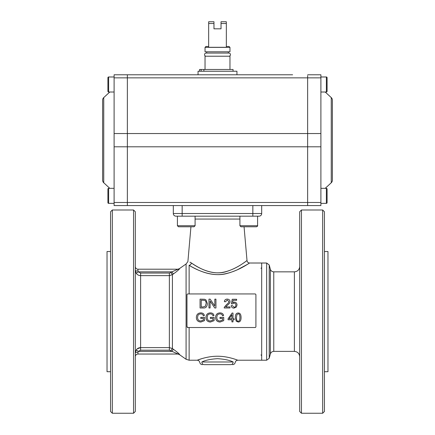 <?xml version="1.0" encoding="UTF-8"?>
<svg xmlns="http://www.w3.org/2000/svg" width="435" height="435" viewBox="0 0 435 435"><rect width="100%" height="100%" fill="white"/><g stroke="black" fill="none" stroke-linecap="round" stroke-linejoin="round"><path stroke-width="0.65" d="M114.1 205.57L127.357 205.57L127.357 133.545L114.1 133.545L114.1 205.57L173.315 205.57L173.315 213.525A2.653 2.653 0 0 0 174.087 215.396A2.653 2.653 0 0 1 173.315 213.525L182.151 213.525L182.151 205.57L173.315 205.57M175.963 216.173A2.653 2.653 0 0 1 174.087 215.396A2.653 2.653 0 0 0 175.963 216.173L259.037 216.173A2.653 2.653 0 0 0 261.685 213.525L261.685 205.57L307.643 205.57L307.643 202.482L307.643 205.57L127.357 205.57L127.357 202.482L307.643 202.482L307.643 133.545L307.643 202.482L320.899 202.482L320.899 205.57L307.643 205.57M307.643 75.657L307.643 77.86L307.643 75.657M114.1 133.545L114.1 77.86L127.357 77.86L127.357 133.545L127.357 74.776L292.619 74.776M146.802 74.776L142.381 74.776L146.802 74.776M320.899 74.776L307.643 74.776L320.899 74.776L320.899 146.802L127.357 146.802L127.357 202.482L114.1 202.482M114.1 77.86L114.1 74.776L127.357 74.776L127.357 77.86L307.643 77.86L307.643 133.545L127.357 133.545L127.357 146.802L114.1 146.802M114.1 74.776L142.381 74.776M151.217 74.776L198.055 74.776L198.055 71.242L236.944 71.242L236.944 74.776L283.783 74.776M331.252 182.76L331.252 97.587A3.534 3.534 0 0 1 332.389 100.186L332.389 180.161A3.534 3.534 0 0 1 331.252 182.76L325.206 188.339M320.899 77.86L307.643 77.86L307.643 133.545L320.899 133.545M320.899 146.802L320.899 202.482M103.748 97.587L103.748 182.76A3.534 3.534 0 0 1 102.611 180.161L102.611 100.186A3.534 3.534 0 0 1 103.748 97.587L109.794 92.008M226.336 46.496L229.076 46.496L229.963 47.377L205.037 47.377L205.037 51.798L229.963 51.798L229.963 47.377M208.664 23.517L213.966 23.517L213.966 21.75L208.664 21.75L208.664 47.29L226.336 47.29L226.336 21.75L221.034 21.75L221.034 28.819L213.966 28.819L221.034 28.819M228.283 51.798L228.283 53.07M206.717 53.07L206.717 51.798M205.037 69.475L205.037 56.218L229.963 56.218L229.963 69.475M205.037 47.377L205.924 46.496L208.664 46.496M226.336 23.517L221.034 23.517M213.966 23.517L213.966 28.819M206.108 56.218A1.571 1.571 0 0 1 204.537 54.641A1.571 1.571 0 0 1 206.108 53.07L228.892 53.07A1.571 1.571 0 0 1 230.463 54.641A1.571 1.571 0 0 1 228.892 56.218M236.944 74.776L198.055 74.776M233.051 71.242L233.051 69.475L199.567 69.475L199.567 71.242M201.149 69.475L201.149 71.242M203.879 69.475L203.879 71.242M327.082 82.454L327.082 77.691A0.707 0.707 0 0 0 326.375 76.984L320.899 76.984M320.899 92.008L326.375 92.008A0.707 0.707 0 0 0 327.082 91.301L327.082 77.691A0.707 0.707 0 0 0 326.375 76.984L326.375 92.008A0.707 0.707 0 0 0 327.082 91.301L327.082 86.538M327.082 80.415L327.082 77.691L327.082 80.415M327.082 193.809L327.082 189.046A0.707 0.707 0 0 0 326.375 188.339L320.899 188.339M320.899 203.362L326.375 203.362A0.707 0.707 0 0 0 327.082 202.656L327.082 189.046M326.375 188.339L326.375 203.362A0.707 0.707 0 0 0 327.082 202.656L327.082 199.931M114.1 203.362L108.625 203.362A0.707 0.707 0 0 1 107.918 202.656L107.918 189.046A0.707 0.707 0 0 1 108.625 188.339L114.1 188.339M107.918 191.764L107.918 189.046A0.707 0.707 0 0 1 108.625 188.339L108.625 203.362M107.918 202.656L107.918 199.931M114.1 92.008L108.625 92.008A0.707 0.707 0 0 1 107.918 91.301L107.918 77.691A0.707 0.707 0 0 1 108.625 76.984L114.1 76.984M107.918 80.415L107.918 77.691A0.707 0.707 0 0 1 108.625 76.984L108.625 92.008M107.918 91.301L107.918 88.577M201.862 361.991C199.121 362.572 199.121 362.572 201.862 361.991C205.282 360.234 210.491 359.131 217.5 358.674C224.509 359.131 229.724 360.24 233.138 361.991C235.879 362.572 235.879 362.572 233.138 361.991L201.862 361.991A2.653 2.344 90 0 0 204.211 364.644L230.789 364.644A2.653 2.344 -90 0 0 233.138 361.991M244.057 226.782L247.015 260.592C247.303 262.115 248.184 262.919 249.657 263.012L261.685 263.012L261.685 360.224L237.825 360.224C238.021 360.37 228.457 356.183 217.5 356.238C206.543 356.183 196.979 360.37 197.175 360.224L201.731 358.679M202.666 358.402L204.95 357.798M110.566 371.713L107.032 371.713L107.032 251.522L110.566 251.522M135.312 411.483L133.545 413.25L112.333 413.25L112.333 209.991L133.545 209.991L135.312 211.758L135.312 411.483M133.545 209.991L133.545 413.25M112.333 209.991L110.566 211.758L110.566 411.483L112.333 413.25M137.123 348.919L140.614 347.608L140.614 273.055L138.417 271.848L136.215 273.289L135.312 270.271L136.215 273.289C137.281 274.789 138.749 275.572 140.614 275.627L169.373 275.627L172.412 274.67L173.402 273.958C176.947 271.375 179.013 269.624 179.611 268.71L179.611 268.71A2.653 2.626 90 0 1 178.089 269.2L171.879 271.848L173.402 273.958M177.784 269.2L179.302 268.721L186.082 263.974L186.082 359.267L179.302 354.52L177.784 354.041L137.96 354.041L178.089 354.041A2.653 2.626 -90 0 1 179.611 354.53C179.024 353.617 176.953 351.866 173.402 349.278L172.412 348.565L169.373 347.608L140.614 347.608C138.738 347.674 137.275 348.451 136.215 349.952L135.312 352.964A2.653 0.788 180 0 1 137.96 352.176L138.417 351.388L140.614 350.18L169.373 350.18L169.373 273.055L140.614 273.055M186.082 263.974L187.898 261.598L190.943 226.782M189.943 262.174L191.438 263.017C186.756 260.94 186.756 260.94 191.438 263.017C197.294 267.308 212.813 276.323 226.738 271.451C238.788 267.645 247.227 260.141 247.009 260.598C246.71 260.396 236.765 269.504 222.97 272.332C209.713 274.958 196.93 266.742 191.438 263.017L193.907 264.627M169.373 350.18L178.089 354.041M170.895 350.675L172.412 348.565L172.412 274.67L170.895 272.56L171.879 271.848L138.417 271.848L137.96 271.059L137.96 269.2L178.089 269.2L137.96 269.2A2.653 2.653 0 0 1 136.09 268.422A2.653 2.653 0 0 0 137.96 269.2M138.939 275.355L138.167 275.029M137.27 274.442L136.72 273.93M255.845 294.484L255.91 294.827A0.886 0.886 0 0 0 255.03 293.946L187.86 293.946A0.886 0.886 0 0 0 186.979 294.827L186.979 294.756M191.438 263.017A2.653 2.267 -58.3 0 1 189.127 265.312C195.136 268.846 209.05 276.633 223.443 274.148C238.429 271.467 249.32 262.827 249.652 263.017C249.886 262.582 240.637 269.7 227.538 273.31C212.416 277.927 195.549 269.379 189.127 265.312C185.712 263.034 185.712 263.034 189.127 265.312L189.089 265.279M255.03 293.946L255.361 294.011M255.361 327.463L255.03 327.528A0.886 0.886 0 0 0 255.91 326.642L255.845 326.984M202.4 364.644C201.008 364.552 200.138 363.812 199.79 362.437C199.453 361.066 198.583 360.327 197.175 360.224L189.127 360.224L186.082 359.267M217.5 356.238L218.544 356.249M221.85 356.428L223.612 356.613M225.814 356.934L227.135 357.168M229.267 357.613L231.164 358.081M237.727 360.191L237.825 360.224C236.417 360.327 235.547 361.066 235.21 362.437C234.846 363.823 233.976 364.563 232.6 364.644M247.836 264.143L237.45 269.733M235.623 270.537L232.877 271.636M230.501 272.457L227.733 273.262M211.116 274.077L206.533 273.066M204.581 272.484L201.416 271.364M197.3 269.618L196.054 269.031M187.86 327.528L186.979 326.642A0.886 0.886 0 0 0 187.86 327.528L255.03 327.528M255.91 326.642L255.91 294.827M186.979 294.827L186.979 326.642M235.308 317.528L236.183 321.128L238.19 322.036C240.109 322.03 241.066 320.53 241.066 317.528C241.033 314.456 240.076 312.955 238.19 313.015C236.27 313.01 235.308 314.516 235.308 317.528M239.946 317.528C239.854 320.187 239.272 321.389 238.19 321.144C237.102 321.394 236.515 320.187 236.422 317.528L236.983 314.543L238.173 313.912C239.272 313.662 239.859 314.869 239.946 317.528M200.062 307.98L203.259 307.98C205.793 308.203 207.163 306.713 207.375 303.516L205.978 299.905L204.684 299.269L200.062 299.144L200.062 307.98M205.287 306.316L203.123 306.936L201.236 306.936L201.236 300.188L204.602 300.367C205.559 300.65 206.081 301.694 206.168 303.494L205.287 306.316M208.974 307.98L210.094 307.98L210.094 301.042L214.743 307.98L215.939 307.98L215.939 299.144L214.825 299.144L214.825 306.082L210.176 299.144L208.974 299.144L208.974 307.98M230.017 306.936L225.689 306.936L227.396 305.239C229.359 303.63 230.229 302.401 230.006 301.558C229.936 300.047 229.017 299.231 227.249 299.106C225.531 299.128 224.574 299.981 224.378 301.662L225.499 301.776L227.222 300.003L228.886 301.531C229.027 302.216 228.212 303.277 226.445 304.712L224.308 307.224L224.177 307.98L230.017 307.98L230.017 306.936M231.186 305.664C231.398 307.23 232.35 308.051 234.025 308.127L236.346 307.056L237.042 304.973C236.901 303.184 235.982 302.227 234.296 302.113L232.627 302.668L233.106 300.297L236.629 300.297L236.629 299.258L232.236 299.258L231.382 303.799L232.399 303.929L234.008 303.07C235.199 303.119 235.83 303.788 235.895 305.076C235.797 306.447 235.172 307.17 234.019 307.24L232.323 305.566L231.186 305.664M200.78 318.425L203.373 318.425L203.373 320.062L200.791 320.976C198.784 320.992 197.702 319.812 197.55 317.436L197.887 315.658C198.229 314.597 199.192 314.01 200.78 313.896C202.166 313.912 203.02 314.554 203.33 315.81L204.385 315.522C203.977 313.787 202.77 312.912 200.774 312.896C197.952 313.031 196.473 314.57 196.348 317.506C196.484 320.361 197.99 321.873 200.861 322.036L204.515 320.655L204.515 317.381L200.78 317.381L200.78 318.425M210.382 318.425L212.976 318.425L212.976 320.062L210.399 320.976C208.387 320.992 207.31 319.812 207.158 317.436L207.495 315.658C207.838 314.597 208.8 314.01 210.382 313.896C211.774 313.912 212.628 314.554 212.938 315.81L213.987 315.522C213.58 313.787 212.378 312.912 210.377 312.896C207.555 313.031 206.081 314.57 205.951 317.506C206.092 320.361 207.593 321.873 210.464 322.036L214.123 320.655L214.123 317.381L210.382 317.381L210.382 318.425M219.99 318.425L222.584 318.425L222.584 320.062L220.001 320.976C217.995 320.992 216.913 319.812 216.76 317.436L217.098 315.658C217.44 314.597 218.403 314.01 219.99 313.896C221.382 313.912 222.231 314.554 222.541 315.81L223.595 315.522C223.188 313.787 221.98 312.912 219.985 312.896C217.163 313.031 215.684 314.57 215.559 317.506C215.695 320.361 217.201 321.873 220.072 322.036L223.726 320.655L223.726 317.381L219.99 317.381L219.99 318.425M231.92 321.889L233.002 321.889L233.002 319.774L234.193 319.774L234.193 318.773L233.002 318.773L233.002 313.048L232.116 313.048L228.087 318.773L228.087 319.774L231.92 319.774L231.92 321.889M229.153 318.773L231.92 314.788L231.92 318.773L229.153 318.773M204.211 364.644C201.824 364.644 201.824 364.644 204.211 364.644L217.5 364.644M230.789 364.644C233.176 364.644 233.176 364.644 230.789 364.644M135.312 266.546A2.653 2.653 0 0 0 136.09 268.422A2.653 2.653 0 0 1 135.312 266.546A2.653 2.653 0 0 0 136.09 268.422A2.653 2.653 0 0 1 135.312 266.546M135.312 270.271A2.653 0.788 180 0 0 137.96 271.059M136.215 349.952L138.417 351.388L171.879 351.388L173.402 349.278M136.09 354.813A2.653 2.653 0 0 1 137.96 354.041A2.653 2.653 0 0 0 135.312 356.689A2.653 2.653 0 0 1 136.09 354.813A2.653 2.653 0 0 0 135.312 356.689A2.653 2.653 0 0 1 137.96 354.041L137.96 352.176M177.029 352.046L179.639 354.454M252.849 216.173L252.849 213.525L261.685 213.525A2.653 2.653 0 0 1 260.913 215.396A2.653 2.653 0 0 0 261.685 213.525A2.653 2.653 0 0 1 259.037 216.173M195.908 265.856L197.224 266.622M198.67 267.422L199.823 268.025M211.638 272.261L212.971 272.484M222.029 272.484L225.254 271.848M261.685 205.57L252.849 205.57L252.849 213.525L182.151 213.525L182.151 216.173M266.655 263.012L261.685 263.012L261.685 360.224L266.655 360.224L266.655 263.012L269.216 264.98L270.352 269.232C270.902 270.875 272.038 271.744 273.767 271.848L294.386 271.848C297.605 271.538 299.372 269.771 299.688 266.546M266.655 360.224L269.216 358.261L270.352 354.008L270.352 269.232M273.767 271.848L273.767 351.388L294.386 351.388L294.386 271.848M299.688 211.758L301.455 209.991L301.455 413.25L299.688 411.483L299.688 211.758M301.455 413.25L322.667 413.25L324.434 411.483L324.434 211.758L322.667 209.991L301.455 209.991M324.434 371.713L327.968 371.713L327.968 251.522L324.434 251.522M322.667 413.25L322.667 209.991M195.092 216.173L195.092 225.721L177.415 225.721L177.415 216.173M178.48 226.782L177.415 225.721L178.48 226.782L194.032 226.782L195.092 225.721M186.256 226.782L181.835 226.782M257.585 216.173L257.585 225.721L239.908 225.721L239.908 216.173M239.908 225.721L240.968 226.782L256.519 226.782C257.536 226.227 257.89 225.874 257.585 225.721C257.89 225.874 257.536 226.227 256.519 226.782M248.744 226.782L244.329 226.782M195.092 219.055L239.908 219.055M140.614 347.608L140.614 350.18M189.127 265.312L189.127 293.946M189.127 327.528L189.127 360.224M170.895 272.56L169.373 273.055M269.216 358.261L269.216 264.98M331.252 97.587L325.206 92.008M103.748 182.76L109.794 188.339M249.657 263.012C248.167 262.892 247.287 262.087 247.015 260.592M260.978 268.313L261.685 267.607M294.386 351.388C297.605 351.703 299.372 353.47 299.688 356.689M273.767 351.388C272.038 351.491 270.902 352.366 270.352 354.008M260.978 354.922L261.685 355.629"/></g></svg>
